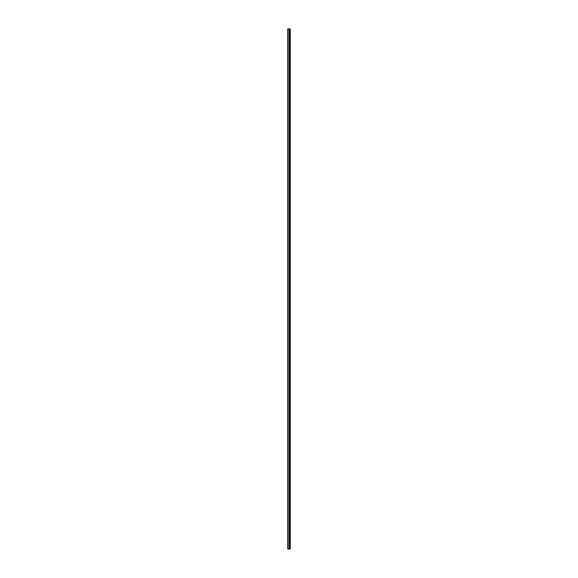 <?xml version="1.0" encoding="UTF-8"?>
<svg xmlns="http://www.w3.org/2000/svg" width="578" height="578" viewBox="0 0 578 578"><rect width="100%" height="100%" fill="white"/><g stroke="black" fill="none" stroke-linecap="round" stroke-linejoin="round"><path stroke-width="0.87" d="M287.743 549.1L289.21 549.1L289.21 28.9L287.743 28.9L287.743 549.1M289.21 549.1L290.257 549.1L290.257 28.9L289.21 28.9M290.113 549.1L290.113 28.9M289.643 549.1L289.643 28.9M289.361 549.1L289.361 28.9M287.923 549.1L287.923 28.9M289.838 549.1L289.838 28.9M289.795 549.1L289.795 28.9M289.672 549.1L289.672 28.9M289.34 549.1L289.34 28.9M289.166 549.1L289.166 28.9"/></g></svg>
